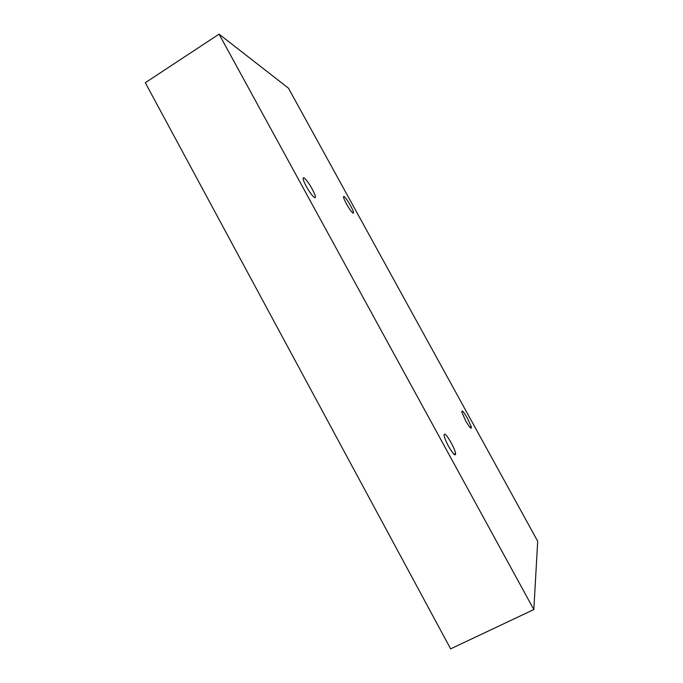 <?xml version="1.0" encoding="UTF-8"?>
<svg xmlns="http://www.w3.org/2000/svg" width="683" height="683" viewBox="0 0 683 683"><rect width="100%" height="100%" fill="white"/><g stroke="black" fill="none" stroke-linecap="round" stroke-linejoin="round"><path stroke-width="1.02" d="M346.443 203.901C343.592 198.497 342.815 196.038 344.095 196.516C345.718 197.874 347.878 200.93 350.567 205.694C353.29 210.825 354.127 213.318 353.068 213.173C351.523 212.046 349.312 208.955 346.443 203.901M448.586 446.375C445.999 441.542 444.488 437.846 444.052 435.276C444.274 432.501 446.631 434.951 451.104 442.635C453.546 447.186 455.049 450.797 455.604 453.452C455.612 456.722 453.273 454.357 448.586 446.375M306.326 186.459C303.03 180.124 302.253 177.256 304.02 177.853C306.206 179.527 308.929 183.249 312.199 189.02C315.375 195.065 316.212 197.968 314.701 197.737C312.592 196.32 309.8 192.563 306.326 186.459M465.729 420.924L461.921 412.327C461.623 409.45 463.475 411.448 467.488 418.312L471.219 426.61C471.748 429.949 469.921 428.053 465.729 420.924M219.064 34.15L145.3 82.711L450.635 648.85L533.824 609.552L537.7 541.252L288.474 88.184L219.064 34.15L533.824 609.552M344.095 196.516L343.455 196.9M304.02 177.853L303.056 178.442M469.87 427.319L471.219 426.61M453.982 454.297L455.604 453.452"/></g></svg>
